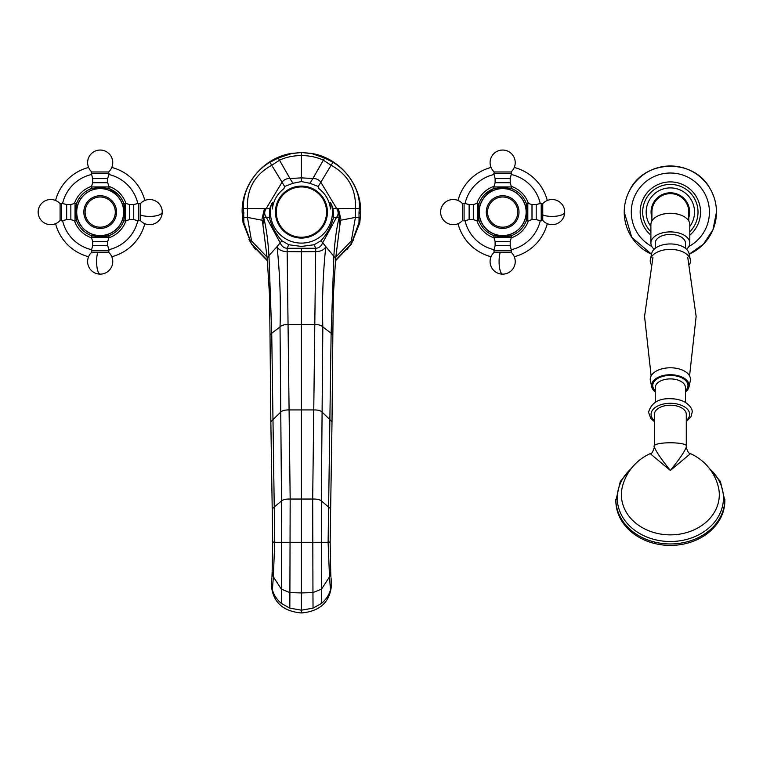 <?xml version="1.0" encoding="UTF-8"?>
<svg xmlns="http://www.w3.org/2000/svg" width="763" height="763" viewBox="0 0 763 763"><rect width="100%" height="100%" fill="white"/><g stroke="black" fill="none" stroke-linecap="round" stroke-linejoin="round"><path stroke-width="1.14" d="M272.391 208.518C272.515 206.22 273.555 199.591 271.294 204.694L269.73 208.557L269.329 217.445C271.599 226.268 275.786 234.031 281.9 240.755L288.7 244.732L301.423 246.439L314.156 244.732L320.956 240.755C327.069 234.022 331.256 226.258 333.517 217.445L333.126 208.557L331.552 204.694C329.292 199.591 330.341 206.229 330.455 208.518L330.474 208.976A29.213 29.213 0 0 0 318.905 188.671L318.266 186.468L309.95 183.292L301.423 181.565L292.906 183.292L284.589 186.468L283.95 188.671A29.213 29.213 0 0 0 272.372 208.976L272.458 208.518M327.422 212.085A25.99 25.99 0 0 0 301.423 186.096A25.99 25.99 0 0 0 275.433 212.085A25.99 25.99 0 0 0 301.423 238.075A25.99 25.99 0 0 0 327.422 212.085M335.434 260.345L351.428 243.759L359.001 222.434L359.831 222.252L359.745 222.91L351.295 244.303L335.386 260.908L351.238 244.36L359.678 223.101M243.139 222.92L251.58 244.303L267.47 260.898L251.561 244.303L243.111 222.91L243.006 222.291L243.855 222.434L243.569 208.423C242.033 191.627 253.841 171.465 269.94 162.281L278.247 158.017L289.969 178.494L301.423 177.874L312.887 178.494L324.609 158.017L311.38 153.43M271.437 583.304L271.428 585.65C272.992 602.236 282.997 611.335 301.423 612.956C319.792 611.363 329.797 602.236 331.428 585.593L331.409 583.304M262.93 224.875L267.222 258.419L268.957 255.615C268.023 240.669 266.258 227.946 263.683 217.445L266.382 217.436L280.126 242.72C281.633 246.306 283.979 248.147 287.136 248.271L315.72 248.271C318.877 248.147 321.213 246.306 322.73 242.72L320.956 240.755M301.423 248.566L301.423 251.771L315.682 251.628C320.985 251.447 324.361 249.778 325.801 246.611L322.73 242.72L336.473 217.436L333.517 217.445M333.126 208.557L359.287 208.423C360.813 191.627 349.025 171.465 332.916 162.281L324.609 158.017M318.266 186.468L332.916 162.281M309.95 183.292L312.887 178.494C316.264 178.437 318.896 179.677 320.803 182.185L336.702 208.595C338.705 211.694 338.629 214.641 336.473 217.436L339.173 217.445L338.381 208.566L340.851 219.076M269.94 162.281L271.723 165.275L279.563 160.182C285.791 157.197 293.078 155.652 301.423 155.547L301.423 181.565M267.079 257.112L251.571 240.984L247.441 217.388L247.441 208.604C246.602 189.11 254.699 174.67 271.723 165.275L282.052 182.185C283.95 179.677 286.592 178.437 289.969 178.494L292.906 183.292M261.995 219.076L264.475 208.566L266.144 208.595L282.052 182.185L284.589 186.468M269.329 217.445L266.382 217.436C264.217 214.641 264.141 211.694 266.144 208.595L269.73 208.557M301.423 612.956L301.423 610.181L289.826 608.149L281.585 603.552L281.518 500.919L272.21 508.749L272.706 542.178L272.153 571.678L273.345 576.809L274.747 542.283L271.733 333.24L280.031 326.907C280.889 300.393 279.897 273.631 277.055 246.611L281.9 240.755M267.222 258.419L269.52 295.72L270.016 335.186L271.733 333.24L268.957 255.615L277.055 246.611C278.495 249.778 281.862 251.447 287.165 251.628L287.136 248.271L288.7 244.732M281.585 603.552C276.979 599.832 273.917 595.264 272.401 589.837L273.345 576.809L281.337 589.131L289.902 592.603L290.169 499.04L287.165 251.628L301.423 251.771L301.423 592.937L312.954 592.603L312.687 499.04L315.72 248.271L314.156 244.732M242.157 211.904L243.826 212.543M242.167 212.963L243.826 213.63M243.13 222.863L243.912 222.987L243.13 222.863L243.912 222.987L243.855 222.434M267.412 260.345L251.428 243.759L243.912 222.987M358.944 222.987L359.726 222.863M359.001 222.434L359.02 213.63L360.689 212.963M359.02 213.63L359.03 212.543L360.699 211.904M359.03 212.543L359.287 208.423M311.418 153.601L310.942 153.353M310.97 153.544L301.9 152.533M301.919 152.686L301.423 152.533M300.946 152.533L291.437 153.601L278.247 158.017M340.756 220.24L355.415 217.388L355.415 208.604C356.254 189.11 348.157 174.67 331.132 165.275L323.293 160.182C317.065 157.197 309.778 155.652 301.423 155.547L301.423 152.676L300.937 152.686M262.167 220.126L262.93 224.923L264.475 208.566L243.569 208.423M243.731 217.407L247.441 217.388L262.091 220.24M340.689 220.126L339.926 224.923L339.173 217.445C336.588 227.946 334.833 240.669 333.889 255.615L331.123 333.24L322.825 326.907L321.337 500.919C319.687 499.565 316.798 498.945 312.687 499.04L290.169 499.04C286.058 498.945 283.168 499.565 281.518 500.919L280.031 326.907C281.394 325.4 284.017 324.59 287.889 324.456L314.966 324.456C318.839 324.59 321.461 325.4 322.825 326.907C321.967 300.393 322.959 273.631 325.801 246.611L335.634 258.419L339.926 224.875M359.125 217.407L355.415 217.388L351.285 240.984L335.777 257.112M271.428 585.65L271.437 582.989L272.401 589.837M271.447 583.8L271.437 582.989M301.433 555.788L301.423 558.039M331.428 585.593L331.419 582.989L330.455 589.837C328.939 595.264 325.877 599.832 321.271 603.552L313.03 608.149L301.423 610.181L301.423 592.937L289.902 592.603L289.826 608.149M331.409 583.8L331.419 582.989M272.21 508.749L270.846 421.729L280.431 412.382C281.843 410.713 284.675 409.884 288.948 409.922L313.908 409.922C318.171 409.884 321.013 410.713 322.415 412.382L332.01 421.729L332.84 335.186L331.123 333.24L328.109 542.283L329.511 576.809L330.703 571.668L330.875 576.714M330.703 571.668L330.15 542.178L330.646 508.749L321.337 500.919L321.519 589.131L329.511 576.809L330.455 589.837M321.271 603.552L321.519 589.131L312.954 592.603L313.03 608.149M326.583 212.085A25.15 25.15 0 0 0 301.423 186.935A25.15 25.15 0 0 0 276.273 212.085A25.15 25.15 0 0 0 301.423 237.236A25.15 25.15 0 0 0 326.583 212.085M62.585 220.65A38.57 38.57 0 0 0 91.636 249.692M108.756 249.692A38.57 38.57 0 0 0 137.807 220.65M55.565 223.693A46.114 46.114 0 0 0 88.584 256.721M111.808 256.721A46.114 46.114 0 0 0 144.827 223.693M137.807 203.521A38.57 38.57 0 0 0 108.756 174.479M91.636 174.479A38.57 38.57 0 0 0 62.585 203.521M144.827 200.478A46.114 46.114 0 0 0 111.808 167.459M88.584 167.459A46.114 46.114 0 0 0 55.565 200.478M511.22 249.692A38.57 38.57 0 0 0 540.261 220.65M540.261 203.521A38.57 38.57 0 0 0 511.22 174.479M514.262 256.721A46.114 46.114 0 0 0 547.29 223.693M547.29 200.478A46.114 46.114 0 0 0 514.262 167.459M494.09 174.479A38.57 38.57 0 0 0 465.048 203.521M465.048 220.65A38.57 38.57 0 0 0 494.09 249.692M491.048 167.459A46.114 46.114 0 0 0 458.029 200.478M458.029 223.693A46.114 46.114 0 0 0 491.048 256.721M508.282 226.096A15.088 15.088 0 0 1 488.654 217.713A15.088 15.088 0 0 1 497.037 198.084A15.088 15.088 0 0 1 516.665 206.458A15.088 15.088 0 0 1 508.282 226.096M496.57 196.911A16.347 16.347 0 0 1 517.829 205.991A16.347 16.347 0 0 1 508.749 227.26A16.347 16.347 0 0 1 487.481 218.18A16.347 16.347 0 0 1 496.57 196.911M511.41 233.869A23.481 23.481 0 0 1 480.871 220.831A23.481 23.481 0 0 1 493.909 190.302A23.481 23.481 0 0 1 524.448 203.339A23.481 23.481 0 0 1 511.41 233.869M526.232 203.33L526.222 203.282C523.437 196.234 518.516 191.313 511.458 188.528L509.951 188.203M527.109 209.062C525.173 198.227 527.376 204.618 527.109 215.118L526.222 220.888C523.437 227.946 518.516 232.858 511.458 235.653L511.458 237.236L493.852 237.236L493.852 235.653L492.431 235.071M502.655 187.517L511.458 188.528L511.458 186.935L493.852 186.935L493.852 188.528L502.655 187.517M505.163 236.578C514.014 235.519 513.175 235.548 502.655 236.664L502.951 236.664M502.655 236.664L493.852 235.653C486.804 232.858 481.882 227.946 479.097 220.888L478.439 217.312C477.133 208.48 480.394 197.407 478.439 206.859M494.405 235.777L495.359 235.967M511.458 237.236L510.209 241.432L495.111 241.432L493.852 237.236M500.509 245.629L495.111 245.629L493.852 250.655L511.458 250.655L510.209 245.629L500.509 245.629M500.27 252.191A12.58 3.577 90 0 0 499.317 266.049A12.58 3.577 90 0 0 502.655 274.136A12.58 12.58 0 0 0 511.048 252.191L494.262 252.191L493.852 250.655M493.852 186.935L495.111 182.738L510.209 182.738L511.458 186.935M510.209 182.738L510.209 178.552L511.458 173.516L493.852 173.516L495.111 178.552L510.209 178.552M495.111 182.738L495.111 178.552M493.852 173.516L494.262 171.98L511.048 171.98L511.458 173.516M526.222 203.282L527.815 203.282L527.815 220.888L526.222 220.888M527.815 203.282L532.002 204.541L532.002 219.63L527.815 220.888M536.198 214.68L536.198 219.63L541.225 220.888L541.225 203.282L536.198 204.541L536.198 214.68M542.76 214.975A12.58 4.33 0 0 0 556.618 216.129A12.58 4.33 0 0 0 564.706 212.085A12.58 12.58 0 0 0 542.76 203.692L542.76 220.478L541.225 220.888M502.655 235.567A23.481 23.481 0 0 1 493.909 190.302M499.279 187.66L497.762 187.822M495.34 188.203L493.852 188.528C486.804 191.313 481.882 196.234 479.097 203.282L477.504 203.282L477.504 220.888L479.097 220.888M478.086 211.885L478.096 213.001M477.504 220.888L473.308 219.63L473.308 204.541L477.504 203.282M469.121 216.568L469.121 204.541L464.085 203.282L464.085 220.888L469.121 219.63L469.121 216.568M462.559 203.692A12.58 12.58 0 0 0 440.613 212.085A12.58 12.58 0 0 0 462.559 220.478L462.559 203.692L464.085 203.282M494.262 171.98A12.58 12.58 0 0 1 502.655 150.044A12.58 12.58 0 0 1 511.048 171.98M105.819 226.096A15.088 15.088 0 0 1 86.19 217.713A15.088 15.088 0 0 1 94.574 198.084A15.088 15.088 0 0 1 114.202 206.458A15.088 15.088 0 0 1 105.819 226.096M94.107 196.911A16.347 16.347 0 0 1 115.366 205.991A16.347 16.347 0 0 1 106.286 227.26A16.347 16.347 0 0 1 85.027 218.18A16.347 16.347 0 0 1 94.107 196.911M108.947 233.869A23.481 23.481 0 0 1 78.408 220.831A23.481 23.481 0 0 1 91.446 190.302A23.481 23.481 0 0 1 121.985 203.339A23.481 23.481 0 0 1 108.947 233.869M123.768 203.33L123.759 203.282C120.974 196.234 116.052 191.313 109.004 188.528L107.497 188.203M124.655 209.062C122.709 198.227 124.913 204.618 124.655 215.118L123.759 220.888C120.974 227.946 116.052 232.858 109.004 235.653L109.004 237.236L91.388 237.236L91.388 235.653C84.34 232.858 79.419 227.946 76.634 220.888L75.976 217.312C74.669 208.48 77.931 197.407 75.976 206.859M100.191 187.517L109.004 188.528L109.004 186.935L91.388 186.935L91.388 188.528L100.191 187.517M102.7 236.578C111.551 235.519 110.711 235.548 100.191 236.664L100.497 236.664M100.191 236.664L91.388 235.653M91.951 235.777L92.895 235.967M109.004 237.236L107.745 241.432L92.647 241.432L91.388 237.236M98.045 245.629L92.647 245.629L91.388 250.655L109.004 250.655L107.745 245.629L98.045 245.629M97.807 252.191A12.58 3.577 90 0 0 96.853 266.049A12.58 3.577 90 0 0 100.191 274.136A12.58 12.58 0 0 0 108.584 252.191L91.798 252.191L91.388 250.655M91.388 186.935L92.647 182.738L107.745 182.738L109.004 186.935M107.745 182.738L107.745 178.552L109.004 173.516L91.388 173.516L92.647 178.552L107.745 178.552M92.647 182.738L92.647 178.552M91.388 173.516L91.798 171.98L108.584 171.98L109.004 173.516M123.759 203.282L125.351 203.282L125.351 220.888L123.759 220.888M125.351 203.282L129.538 204.541L129.538 219.63L125.351 220.888M133.735 214.68L133.735 219.63L138.761 220.888L138.761 203.282L133.735 204.541L133.735 214.68M140.297 214.975A12.58 4.33 0 0 0 154.155 216.129A12.58 4.33 0 0 0 162.242 212.085A12.58 12.58 0 0 0 140.297 203.692L140.297 220.478L138.761 220.888M96.825 187.66L95.299 187.822M92.876 188.203L88.928 189.596M75.623 211.885L75.632 213.02M91.388 188.528C84.34 191.313 79.419 196.234 76.634 203.282L76.624 203.33M76.577 203.54L76.214 205.342M76.634 220.888L75.041 220.888L75.041 203.282L76.634 203.282M75.041 220.888L70.854 219.63L70.854 204.541L75.041 203.282M66.658 216.568L66.658 204.541L61.631 203.282L61.631 220.888L66.658 219.63L66.658 216.568M60.096 203.692A12.58 12.58 0 0 0 38.15 212.085A12.58 12.58 0 0 0 60.096 220.478L60.096 203.692L61.631 203.282M91.798 171.98A12.58 12.58 0 0 1 100.191 150.044A12.58 12.58 0 0 1 108.584 171.98M651.907 217.713A19.285 19.285 0 0 1 670.353 192.801A19.285 19.285 0 0 1 688.798 217.713M689.8 226.458A24.187 24.187 0 0 0 670.353 187.898A24.187 24.187 0 0 0 650.896 226.458M689.8 231.761A27.668 27.668 0 0 0 670.353 184.417A27.668 27.668 0 0 0 650.896 231.761M680.615 215.032A18.446 10.577 180 0 0 670.353 213.249A18.446 10.577 180 0 0 660.081 215.032M688.798 220.974L688.798 212.085A18.446 18.446 0 0 0 670.353 193.64A18.446 18.446 0 0 0 651.907 212.085L651.907 220.974M688.798 215.528A18.76 18.76 0 0 0 670.353 193.325A18.76 18.76 0 0 0 651.907 215.528M651.907 217.655A19.266 19.266 0 0 1 670.353 192.82A19.266 19.266 0 0 1 688.798 217.655M686.528 249.253A19.456 11.159 180 0 0 689.8 243.054A19.456 11.159 180 0 0 670.353 231.904A19.456 11.159 180 0 0 650.896 243.054A19.456 11.159 180 0 0 654.168 249.253M689.8 243.054L689.8 224.513A19.456 11.159 180 0 0 670.353 213.354A19.456 11.159 180 0 0 650.896 224.513L650.896 243.054M655.255 248.309L655.255 243.054A15.088 8.66 0 0 1 670.353 234.403A15.088 8.66 0 0 1 685.441 243.054L685.441 248.309M655.255 391.924A18.789 10.777 0 0 1 651.697 386.841A18.789 10.777 0 0 1 651.554 385.506A18.789 10.777 0 0 1 670.353 374.728A18.789 10.777 0 0 1 689.142 385.506A18.789 10.777 0 0 1 688.999 386.841A18.789 10.777 0 0 1 685.441 391.924M651.697 386.841L650.381 380.747A20.124 11.54 0 0 1 650.229 379.325A20.124 11.54 0 0 1 670.353 367.785A20.124 11.54 0 0 1 690.477 379.325A20.124 11.54 0 0 1 690.315 380.747L688.999 386.841M685.441 402.406L685.441 387.566A15.088 8.66 0 0 0 670.353 378.906A15.088 8.66 0 0 0 655.255 387.566L655.255 402.406M651.135 264.341A20.124 11.54 0 0 1 650.229 260.917A20.124 11.54 0 0 1 650.381 259.487L651.697 253.402A18.789 10.777 0 0 1 670.353 243.95A18.789 10.777 0 0 1 688.999 253.402L690.315 259.487A20.124 11.54 0 0 1 690.477 260.917A20.124 11.54 0 0 1 689.561 264.341M650.381 259.487A20.124 11.54 0 0 1 670.353 249.377A20.124 11.54 0 0 1 690.315 259.487M707.864 466.584L720.406 481.463L724.85 500.757A54.497 44.645 180 0 1 670.353 545.402A54.497 44.645 180 0 1 615.846 500.757L620.3 481.463L632.842 466.584M686.28 447.099C690.906 441.348 649.828 441.329 654.416 447.099L654.416 414.357A15.928 9.137 0 0 1 670.353 405.21A15.928 9.137 0 0 1 686.28 414.357L686.28 447.099C684.688 451.496 679.385 459.278 670.353 470.466L650.229 453.642A49.471 49.471 0 0 0 622.455 486.451A48.956 40.105 -0 0 0 670.353 534.863A48.956 40.105 -0 0 0 718.241 486.451A49.471 49.471 0 0 0 690.477 453.651L670.353 470.466C661.311 459.269 655.999 451.477 654.416 447.099M650.896 235.166A30.186 30.186 0 0 1 670.353 181.899A30.186 30.186 0 0 1 689.8 235.166M651.85 246.497A39.075 39.075 0 0 1 670.353 173.01A39.075 39.075 0 0 1 688.855 246.497M624.239 212.085A46.114 46.114 0 0 1 670.353 165.972A46.114 46.114 0 0 1 689.17 254.184L703.419 244.227L712.957 229.739L716.467 212.085C716.428 203.683 714.282 195.862 710.048 188.614C693.672 157.693 643.657 159.267 629.256 191.151C625.937 197.731 624.258 204.713 624.229 212.085A46.114 46.114 0 0 0 651.535 254.184L631.802 237.407L624.229 212.085M271.294 204.694A31.025 31.025 0 0 0 301.423 243.111A31.025 31.025 0 0 0 331.552 204.694M328.109 542.283C330.513 542.226 330.675 542.14 328.605 542.035C330.675 542.14 330.513 542.226 328.109 542.283L274.747 542.283C272.343 542.226 272.172 542.14 274.251 542.035C272.172 542.14 272.343 542.226 274.747 542.283M332.01 421.729L330.646 508.749M271.79 577.801L271.437 583.161M271.971 576.714L272.153 571.678M74.45 220.717A27.153 27.153 0 0 0 91.57 237.827M108.823 237.827A27.153 27.153 0 0 0 125.943 220.717M125.943 203.463A27.153 27.153 0 0 0 108.823 186.344M91.57 186.344A27.153 27.153 0 0 0 74.45 203.463M511.286 237.827A27.153 27.153 0 0 0 528.406 220.717M528.406 203.463A27.153 27.153 0 0 0 511.286 186.344M494.033 186.344A27.153 27.153 0 0 0 476.913 203.463M476.913 220.717A27.153 27.153 0 0 0 494.033 237.827M502.655 188.509A23.586 23.586 0 0 1 526.241 212.085A23.586 23.586 0 0 1 502.655 235.672A23.586 23.586 0 0 1 479.078 212.085A23.586 23.586 0 0 1 502.655 188.509M100.191 188.509A23.586 23.586 0 0 1 123.778 212.085A23.586 23.586 0 0 1 100.191 235.672A23.586 23.586 0 0 1 76.615 212.085A23.586 23.586 0 0 1 100.191 188.509M655.255 390.704A17.606 10.1 0 0 1 652.746 385.506A17.606 10.1 0 0 1 670.353 375.406A17.606 10.1 0 0 1 687.959 385.506A17.606 10.1 0 0 1 685.441 390.704M654.416 420.585A19.285 11.063 0 0 1 651.068 414.357A19.285 11.063 0 0 1 670.353 403.293A19.285 11.063 0 0 1 689.638 414.357A19.285 11.063 0 0 1 686.28 420.585M709.619 468.749A53.095 43.491 180 0 1 723.448 498.02A53.095 43.491 180 0 1 670.353 541.52A53.095 43.491 180 0 1 617.257 498.02A53.095 43.491 180 0 1 631.077 468.749M724.85 499.317A54.497 44.645 180 0 1 670.353 543.962A54.497 44.645 180 0 1 615.846 499.317M359.85 222.291L360.718 211.895C361.166 183.854 339.144 157.712 311.438 153.411L301.91 152.514L291.409 153.411C263.712 157.712 241.69 183.854 242.129 211.895L243.006 222.291M250.903 242.853L249.091 239.506C247.975 238.19 255.052 249.549 255.901 249.825L250.903 242.853M353.746 239.544L346.946 249.825L353.746 239.544M331.419 583.161L331.066 577.791M335.634 258.419L333.336 295.72L332.84 335.186M270.016 335.186L270.846 421.729M118.036 194.355L109.004 188.528M118.036 229.825L116.481 231.256M114.021 233.096L111.245 234.68M88.937 234.584L86.076 232.906M83.806 231.17L82.356 229.825M513.909 234.584L516.78 232.906M519.04 231.17L520.5 229.825M487.91 232.457L486.994 231.761M486.069 230.989L484.82 229.825M515.235 190.302L511.458 188.528M484.82 194.355L493.852 188.528M495.111 241.432L495.111 245.629M532.002 219.63L536.198 219.63M473.308 204.541L469.121 204.541M532.002 204.541L536.198 204.541M542.76 203.692L541.225 203.282M542.76 220.478A12.58 12.58 0 0 0 564.706 212.085M473.308 219.63L469.121 219.63M462.559 220.478L464.085 220.888M510.209 241.432L510.209 245.629M511.048 252.191L511.458 250.655M494.262 252.191A12.58 12.58 0 0 0 502.655 274.136M92.647 241.432L92.647 245.629M129.538 219.63L133.735 219.63M70.854 204.541L66.658 204.541M129.538 204.541L133.735 204.541M140.297 203.692L138.761 203.282M140.297 220.478A12.58 12.58 0 0 0 162.242 212.085M70.854 219.63L66.658 219.63M60.096 220.478L61.631 220.888M107.745 241.432L107.745 245.629M108.584 252.191L109.004 250.655M91.798 252.191A12.58 12.58 0 0 0 100.191 274.136M686.28 421.653L690.935 416.856L692.146 412.287C692.594 409.206 690.353 405.916 685.432 402.406C681.149 399.965 676.094 398.744 670.267 398.715C658.583 398.343 651.335 402.874 648.55 412.287L650.801 418.401L654.416 421.653M690.467 453.642C688.932 453.832 687.539 451.648 686.28 447.089M654.416 447.089C652.87 452.039 651.468 454.223 650.229 453.642M687.74 257.284L696.142 316.407L689.561 375.892M652.956 257.284L644.554 316.407L651.135 375.892"/></g></svg>
